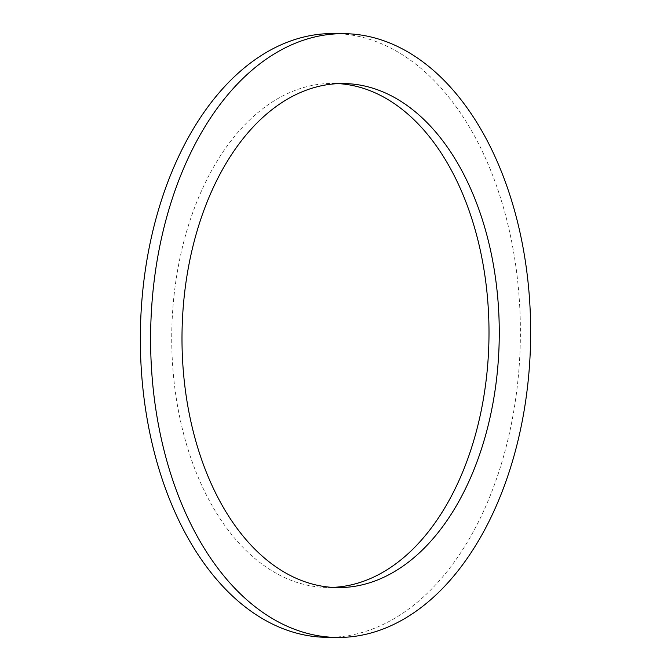 <?xml version="1.0" encoding="UTF-8"?>
<svg xmlns="http://www.w3.org/2000/svg" width="671" height="671" viewBox="0 0 671 671"><rect width="100%" height="100%" fill="white"/><g stroke="black" fill="none" stroke-linecap="round" stroke-linejoin="round"><path stroke-width="0.5" stroke-dasharray="3.35 2.52" d="M332.548 587.385A252.036 158.608 -89.3 0 1 327.414 587.452A252.036 158.608 -89.3 0 1 174.133 294.611A252.036 158.608 -89.3 0 1 333.319 83.422A252.036 158.608 -89.3 0 1 338.452 83.615M333.906 33.55A301.908 190.002 -89.3 0 1 517.517 384.349A301.908 190.002 -89.3 0 1 326.827 637.333M343.586 83.548L333.319 83.422M337.681 587.578L327.414 587.452"/><path stroke-width="1.01" d="M338.452 83.615A252.036 158.608 -89.3 0 1 486.601 376.263A252.036 158.608 -89.3 0 1 332.548 587.385M184.399 294.737A252.036 158.608 -89.3 0 1 343.586 83.548A252.036 158.608 -89.3 0 1 496.867 376.389A252.036 158.608 -89.3 0 1 337.681 587.578A252.036 158.608 -89.3 0 1 184.399 294.737M527.783 384.466A301.908 190.002 -89.3 0 1 337.094 637.45A301.908 190.002 -89.3 0 1 153.483 286.651A301.908 190.002 -89.3 0 1 344.173 33.667A301.908 190.002 -89.3 0 1 527.783 384.466M337.094 637.45L326.827 637.333A301.908 190.002 -89.3 0 1 143.217 286.534A301.908 190.002 -89.3 0 1 333.906 33.55L344.173 33.667"/></g></svg>
